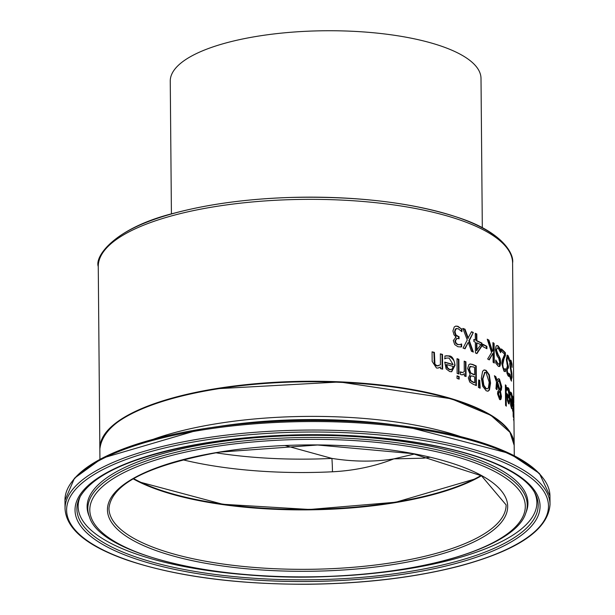 <?xml version="1.0" encoding="UTF-8"?>
<svg xmlns="http://www.w3.org/2000/svg" width="615" height="615" viewBox="0 0 615 615"><rect width="100%" height="100%" fill="white"/><g stroke="black" fill="none" stroke-linecap="round" stroke-linejoin="round"><path stroke-width="0.92" d="M456.737 338.488L454.908 340.987L455.723 343.378L457.537 344.569L459.466 344.684L461.527 343.97A207.178 65.405 -0.5 0 1 461.642 344.008L461.665 346.791L460.758 346.998M456.507 328.548L455.338 329.071L454.531 331.862L455.469 335.006L457.721 336.436A206.655 65.244 -0.5 0 1 458.552 336.713L458.567 338.657M455.638 326.135L457.452 326.388L461.419 328.948L461.442 331.17M455.369 337.097L456.092 336.828L454.039 334.906L452.932 330.939L454.254 326.934L455.884 326.081L457.937 326.311L461.419 328.948M461.165 344.177L461.188 346.875M461.903 328.864L461.927 331.654A207.178 65.405 179.5 0 0 461.788 331.608L458.083 328.625L455.338 329.071M455.83 328.987L455.023 331.785L455.953 334.921L458.206 336.359A207.178 65.405 -0.5 0 1 459.036 336.636L458.552 336.713M459.036 336.636L459.059 338.819A207.178 65.405 179.5 0 0 458.406 338.596L456.983 338.435L455.4 340.91L456.207 343.301L458.029 344.492L460.12 344.577M461.004 346.968L457.891 346.722L454.716 344.585L453.316 340.526L456.092 337.02M510.258 392.193L511.465 395.33M510.781 394.907L510.242 394.53M510.327 399.243A206.655 65.244 -0.5 0 1 511.603 401.879L512.095 401.803L511.273 394.83L510.335 394.515M511.934 401.826L511.949 403.332M511.895 406.438L511.611 408.583M510.796 405.892L511.465 406.3M510.804 401.018L511.488 406.369L511.957 406.223L512.111 403.694A207.178 65.405 179.5 0 0 510.804 401.018L510.358 401.095M510.988 404.27L510.581 404.339M511.004 406.454L511.957 406.223M511.273 394.83L510.727 394.453L510.365 394.938A207.178 65.405 179.5 0 0 510.342 394.892L510.319 392.186L511.242 392.654C511.865 393.108 512.264 396.506 512.441 402.848L511.488 408.36L510.696 405.262L510.312 398.305A207.178 65.405 -0.5 0 1 512.095 401.803M510.319 392.186L510.742 392.116L510.319 392.186M511.88 408.791L511.488 408.36M506.452 387.542L507.759 387.95L509.527 398.051L508.851 403.909M509.458 396.959L508.267 390.048L507.49 389.71L506.991 390.218A207.178 65.405 179.5 0 0 506.952 390.171L506.929 387.465L508.236 387.873C509.159 388.334 509.743 391.709 510.012 397.974L509.105 403.97L508.52 403.571L507.413 400.526L506.906 393.592A207.178 65.405 -0.5 0 1 509.458 396.959L508.982 397.036A206.655 65.244 -0.5 0 0 506.914 394.246M508.267 390.048L507.49 389.71L506.514 390.294M507.79 390.125L507.021 389.787L507.79 390.125M507.829 399.519L508.543 401.58L509.228 401.395L509.481 398.851A207.178 65.405 179.5 0 0 507.583 396.275L507.829 399.519L507.352 399.596L508.059 401.657L508.751 401.472M508.059 401.657L509.228 401.395M507.583 396.275L507.106 396.352L507.352 399.596M513.433 419.837L513.948 419.753L513.986 422.144L513.625 415.156A207.178 65.405 -0.5 0 1 513.633 415.225L513.948 419.753L513.817 404.424M513.879 411.527L513.786 403.763L513.771 411.55M513.902 412.765L513.909 414.433M513.786 403.763L513.21 403.355M506.122 385.636L506.299 406.169A207.178 65.405 179.5 0 0 505.568 405.37L505.384 384.836A207.178 65.405 -0.5 0 1 506.122 385.636L505.645 385.713L505.822 405.646M512.61 410.205A206.655 65.244 -0.5 0 1 512.618 410.228L513.11 410.144L512.526 398.243A207.178 65.405 179.5 0 0 512.503 398.197L512.487 395.968L512.81 396.521L513.271 402.856L513.341 411.028A207.178 65.405 -0.5 0 1 513.479 411.627L513.494 413.68A207.178 65.405 179.5 0 0 513.364 413.08L513.402 417.316A207.178 65.405 179.5 0 0 513.171 416.44L513.133 412.196A207.178 65.405 179.5 0 0 512.61 410.589L512.595 408.537A207.178 65.405 -0.5 0 1 513.11 410.144M512.833 410.19L512.841 411.112A206.655 65.244 -0.5 0 1 512.948 411.596M512.495 397.498L512.587 398.236M513.479 411.627L512.987 411.704M513.341 411.028L512.841 411.112M489.448 389.979L488.079 391.163L486.227 390.817L482.76 386.374L481.361 378.133L482.629 371.222L484.297 369.961L486.05 370.338L489.325 374.835L490.547 383.076L489.448 389.979L487.672 391.225M484.066 370.015L485.581 370.407L488.863 374.904L490.078 383.153L488.987 390.048M483.844 385.282L486.204 388.557L487.495 388.772L488.441 387.765L489.202 382.284L486.065 372.59L484.974 372.359L482.898 378.894L483.844 385.282L483.375 385.359L485.735 388.626L487.072 388.826M484.751 372.413L482.429 378.971L483.375 385.359M498.296 392.493L498.119 394.453L499.119 397.89L499.949 397.951L500.326 393.884L499.518 391.432L498.296 392.493L498.757 392.424L498.588 394.376L499.588 397.813L499.119 397.89M498.688 380.985L497.058 381.977L499.518 390.041L500.487 389.018L500.764 386.481L499.149 380.908L498.004 380.747M497.112 383.921L497.051 389.533A207.178 65.405 179.5 0 0 495.959 388.749L496.49 382.015L494.399 375.742A207.178 65.405 -0.5 0 1 495.875 376.757L497.043 380.385L498.15 378.748L499.411 378.978L501.748 386.689L501.356 389.948L500.464 391.294L501.479 396.498L501.01 399.212L500.364 399.735L499.565 399.443L497.543 393.846L497.835 391.401L499.026 390.11L497.112 383.921L496.643 383.998L496.589 389.603M498.219 378.709L498.942 379.055L501.279 386.766L500.894 390.018L499.995 391.371L501.01 396.575L500.133 399.727M494.575 376.249A206.655 65.244 -0.5 0 1 495.413 376.834L496.574 380.462L497.043 380.385M499.449 391.447L499.057 391.509M499.518 391.432L498.757 392.424M499.149 380.908L497.058 381.977M497.527 381.9L499.98 389.971M501.01 399.212L500.541 399.289M500.464 391.294L499.995 391.371M495.875 376.757L495.413 376.834M480.154 388.211A207.178 65.405 179.5 0 0 478.424 387.404L478.701 379.916A207.178 65.405 -0.5 0 1 479.754 380.408L480.154 388.211M479.754 380.408L479.285 380.485L479.669 387.98M478.685 380.201A206.655 65.244 -0.5 0 1 479.285 380.485M469.998 364.019L472.189 364.511A206.655 65.244 -0.5 0 1 475.733 366.025L475.902 385.397M470.075 372.605L472.32 374.028A206.655 65.244 -0.5 0 1 474.196 374.819L474.665 374.743L474.603 367.478A207.178 65.405 179.5 0 0 473.266 366.909L469.906 366.632L468.991 369.123L470.075 372.605L472.789 373.951A207.178 65.405 -0.5 0 1 474.665 374.743M470.729 366.394L469.906 366.632M470.367 380.624L472.681 382.084A206.655 65.244 -0.5 0 1 474.265 382.753L474.734 382.676L474.688 376.926A207.178 65.405 179.5 0 0 472.812 376.134L470.859 375.988L470.16 378.225L470.836 380.547L470.367 380.624L469.683 378.302L470.383 376.065L471.144 375.85M470.905 375.865L470.383 376.065M470.836 380.547L473.158 382.007A207.178 65.405 -0.5 0 1 474.734 382.676M470.467 366.425L470.944 366.34L470.383 366.555L469.468 369.046L470.552 372.529M473.112 384.206L469.737 382.046L468.338 377.879L470.144 374.304L467.631 368.447L468.968 364.534L470.237 363.965L472.666 364.434A207.178 65.405 -0.5 0 1 476.202 365.948L476.371 385.605A207.178 65.405 179.5 0 0 473.112 384.206M476.202 365.948L475.733 366.025M460.535 371.921L462.718 372.49L464.279 371.614L464.187 361.151A207.178 65.405 -0.5 0 1 465.924 361.789L466.055 376.541A207.178 65.405 179.5 0 0 464.317 375.903L464.294 373.705L462.257 374.896L460.466 374.474L460.443 371.891A207.178 65.405 -0.5 0 1 460.535 371.921L460.443 371.937M460.051 371.998L462.48 372.513M464.187 361.405A206.655 65.244 -0.5 0 1 465.447 361.866L465.57 376.365M465.924 361.789L465.447 361.866M464.294 373.705L462.019 374.919M457.007 358.929A206.655 65.244 -0.5 0 1 458.39 359.383L458.513 373.897M459.005 374.058A207.178 65.405 179.5 0 0 457.13 373.436L457.007 358.691A207.178 65.405 -0.5 0 1 458.875 359.306L459.005 374.058M458.875 359.306L458.39 359.383M459.144 376.549L459.167 379.132A207.178 65.405 179.5 0 0 457.045 378.433L457.022 375.85A207.178 65.405 -0.5 0 1 459.144 376.549L458.659 376.626L458.682 378.971M457.022 376.088A206.655 65.244 -0.5 0 1 458.659 376.626M446.052 355.754L449.081 355.916C452.063 355.877 454.055 359.022 455.054 365.341L451.679 371.737L449.711 371.56L446.167 368.908L444.73 362.127A207.178 65.405 -0.5 0 1 453.086 364.549L449.127 358.091L446.628 358.03L445.045 358.714A207.178 65.405 179.5 0 0 444.929 358.683L444.906 355.977L448.581 356C453.309 358.691 455.3 361.835 454.562 365.418L451.433 371.768M446.736 357.999L444.545 358.799M444.73 362.343A206.655 65.244 -0.5 0 1 452.594 364.626L453.086 364.549M446.782 364.587L447.512 367.747L449.811 369.554L452.163 369.1L453.101 366.448A207.178 65.405 179.5 0 0 446.782 364.587L446.282 364.664L447.013 367.832L449.311 369.638L450.803 369.707M447.512 367.747L447.013 367.832M512.003 364.095L512.034 367.378A207.178 65.405 179.5 0 0 512.003 367.309L511.05 362.666L510.273 364.449L511.888 373.251L512.095 377.249L511.119 380.593L509.996 377.333L509.973 374.204A207.178 65.405 -0.5 0 1 510.012 374.274L511.073 378.271L511.703 376.572L509.727 363.949L510.058 360.375L510.996 360.336L512.003 364.095L511.511 364.172L510.227 359.983M510.558 362.742L509.789 364.534L511.396 373.336M511.05 362.666L510.158 362.312M511.373 370.391L510.888 370.476M511.888 373.251L511.434 373.328M511.603 378.248L511.311 380.908M511.58 381.085L511.119 380.593M510.058 360.375L510.504 360.413M510.581 378.348L511.396 378.625L510.581 378.348L509.996 376.565M440.455 366.963L438.095 368.093L436.473 368.008L432.161 361.397L432.076 351.826A207.178 65.405 -0.5 0 1 434.39 352.372L434.936 364.18L437.05 365.794L440.44 364.872L440.348 353.848A207.178 65.405 -0.5 0 1 442.508 354.417L442.639 369.169A207.178 65.405 179.5 0 0 440.471 368.6L440.455 366.963L437.842 368.124M440.348 354.063A206.655 65.244 -0.5 0 1 442.008 354.501L442.131 369.038M432.084 352.034A206.655 65.244 -0.5 0 1 433.875 352.457L434.413 364.264L436.535 365.879L438.018 365.879M442.508 354.417L442.008 354.501M434.39 352.372L433.875 352.457M505.223 371.621L503.885 371.122L501.855 363.872L502.178 360.252L504.677 354.278A207.178 65.405 179.5 0 0 501.456 351.219L501.44 348.943A207.178 65.405 -0.5 0 1 505.399 352.787L504.93 352.864L504.953 355.654L503.531 358.868L502.309 364.641L503.454 368.977L504.231 369.269L505.376 368.7A207.178 65.405 -0.5 0 1 505.422 368.746L505.445 371.552L504.961 371.637M501.44 349.435A206.655 65.244 -0.5 0 1 504.93 352.864M505.399 352.787L505.43 355.578L504.953 355.654M505.43 355.578L504 358.791L502.778 364.564L503.132 367.339L503.931 368.9L504.807 369.169M504.946 369.108L504.969 371.629M507.744 367.893L506.752 369.876L507.044 372.352L507.659 373.743L508.328 374.058L507.659 373.743L509.243 373.528A207.178 65.405 -0.5 0 1 509.282 373.582L509.305 376.365L508.836 376.442L508.805 373.982M507.583 357.899L506.837 358.015L506.576 360.721L507.667 365.633A206.655 65.244 -0.5 0 1 507.944 366.002L507.952 367.547M507.083 355.155L508.797 359.498M509.105 376.465L508.105 375.873L507.014 373.397L506.499 369.2L507.444 365.794L506.314 359.583L507.175 355.086L507.998 355.485L509.266 358.483L508.79 358.56M509.266 358.483L509.289 361.274A207.178 65.405 179.5 0 0 509.251 361.205L508.059 357.822L506.837 358.015M508.059 357.822L507.306 357.938L507.052 360.644L508.144 365.556A207.178 65.405 -0.5 0 1 508.421 365.925L507.944 366.002M508.421 365.925L508.436 368.108A207.178 65.405 179.5 0 0 508.221 367.816L507.275 367.578M508.221 367.816L507.229 369.8L507.521 372.275L508.813 373.974M494.114 343.378L494.283 363.035A207.178 65.405 179.5 0 0 493.107 362.258L493.022 353.225L489.256 359.898A207.178 65.405 179.5 0 0 487.649 358.976L491.585 352.564L487.234 339.18A207.178 65.405 -0.5 0 1 488.948 340.157L488.487 340.233L492.015 351.48L492.999 350.45L492.93 342.601A207.178 65.405 -0.5 0 1 494.114 343.378L493.645 343.454L493.814 362.719M487.372 339.595A206.655 65.244 -0.5 0 1 488.487 340.233M488.948 340.157L492.484 351.403M493.022 353.225L488.94 359.714M492.938 342.978A206.655 65.244 -0.5 0 1 493.645 343.454M496.736 345.53L497.689 345.991L500.18 349.505L500.195 351.442M495.759 361.12L498.158 364.211L499.395 363.742L499.688 362.02L498.665 358.176L497.028 355.908L495.329 349.781L496.059 346.145L496.974 345.461L498.158 345.914L500.641 349.435L500.671 352.71A207.178 65.405 179.5 0 0 500.602 352.656L498.25 348.236L497.335 347.89L496.49 350.189L499.734 358.722L500.241 362.673L499.065 366.578M497.335 347.89L496.021 350.258L497.051 354.009L498.473 355.985M498.942 355.908L500.203 358.645L500.71 362.596L500.049 366.025L499.311 366.571L498.212 366.179L495.775 363.134L495.752 360.013A207.178 65.405 -0.5 0 1 495.828 360.067L495.752 360.082M495.828 360.067L498.119 363.865L498.896 364.149M500.203 358.645L499.734 358.722M500.641 349.435L500.18 349.505M475.326 340.057L475.272 333.299A207.178 65.405 -0.5 0 1 476.817 333.983L476.879 340.741A207.178 65.405 -0.5 0 1 481.952 343.132L481.976 345.907L476.925 353.61A207.178 65.405 179.5 0 0 475.441 352.956L475.349 342.171A207.178 65.405 179.5 0 0 473.881 341.54L473.865 339.426A207.178 65.405 -0.5 0 1 475.326 340.057L474.857 340.133A206.655 65.244 -0.5 0 0 473.865 339.703M475.272 333.584A206.655 65.244 -0.5 0 1 476.348 334.06L476.41 340.818A206.655 65.244 -0.5 0 1 481.484 343.208L481.507 345.984L476.633 353.417M476.817 333.983L476.348 334.06M476.879 340.741L476.41 340.818M481.952 343.132L481.484 343.208M480.792 344.677A207.178 65.405 179.5 0 0 476.894 342.863L476.425 342.932L476.494 350.612L480.792 344.677M481.976 345.907L481.507 345.984M476.894 342.863L476.963 350.535M482.913 344.577A206.655 65.244 -0.5 0 1 486.434 346.445L486.45 348.505M486.919 348.759A207.178 65.405 179.5 0 0 482.929 346.652L482.906 344.262A207.178 65.405 -0.5 0 1 486.903 346.368L486.919 348.759M486.903 346.368L486.434 346.445M473.312 332.461L469.33 340.649L473.365 352.064A207.178 65.405 179.5 0 0 471.436 351.273L468.269 342.347L465.055 348.797A207.178 65.405 179.5 0 0 463.064 348.082L467.269 339.972L462.887 328.425A207.178 65.405 -0.5 0 1 465.009 329.186L464.525 329.263L467.877 338.342L471.505 331.708A207.178 65.405 -0.5 0 1 473.312 332.461L468.853 340.725L472.712 351.626M463.003 328.71A206.655 65.244 -0.5 0 1 464.525 329.263M465.009 329.186L468.353 338.265M468.269 342.347L464.725 348.582M471.398 331.939A206.655 65.244 -0.5 0 1 472.843 332.538M469.33 340.649L468.853 340.725M99.853 448.727A207.178 65.405 -0.5 0 1 99.845 448.489A207.178 65.405 -0.5 0 1 215.957 388.642A207.178 65.405 -0.5 0 1 514.178 444.868A207.178 65.405 -0.5 0 1 514.186 445.114M501.948 423.489A206.655 65.244 179.5 0 0 216.188 388.788A206.655 65.244 179.5 0 0 111.707 426.895M182.847 459.797A198.576 62.692 179.5 0 0 332.461 471.782A25.899 3.121 87.2 0 0 331.908 458.413L285.291 445.575M332.461 471.782C354.278 470.652 374.766 466.347 393.908 458.859C374.489 462.003 353.817 461.857 331.908 458.413A195.109 61.592 -0.5 0 1 215.819 452.771M414.633 454.001L393.908 458.859L423.443 458.19L429.862 457.26M482.314 227.681L481.007 78.451A155.38 49.054 179.5 0 0 257.347 36.277A155.38 49.054 179.5 0 0 170.255 81.157L171.416 213.943M481.299 475.695A199.099 62.853 -0.5 0 1 307.562 509.527A199.099 62.853 -0.5 0 1 133.263 478.731M480.999 475.526A198.576 62.692 -0.5 0 1 307.562 509.366A198.576 62.692 -0.5 0 1 133.563 478.562M457.937 326.311L457.452 326.388M455.023 331.785L454.531 331.862M455.953 334.921L455.469 335.006M458.206 336.359L457.721 336.436M455.4 340.91L454.908 340.987M456.207 343.301L455.723 343.378M458.029 344.492L457.537 344.569M511.242 392.654L510.757 392.731M512.441 402.848L511.949 402.933M510.012 397.974L509.527 398.051M508.236 387.873L507.759 387.95M486.05 370.338L485.581 370.407M489.325 374.835L488.863 374.904M490.547 383.076L490.078 383.153M486.204 388.557L485.735 388.626M482.898 378.894L482.429 378.971M498.588 394.376L498.119 394.453M501.479 396.498L501.01 396.575M501.356 389.948L500.894 390.018M501.748 386.689L501.279 386.766M499.411 378.978L498.942 379.055M470.16 378.225L469.683 378.302M473.158 382.007L472.681 382.084M469.468 369.046L468.991 369.123M472.789 373.951L472.32 374.028M472.666 364.434L472.189 364.511M461.519 372.367L461.035 372.452M449.811 369.554L449.311 369.638M449.081 355.916L448.581 356M455.054 365.341L454.562 365.418M510.273 364.449L509.789 364.534M510.757 368.285L510.273 368.362M512.095 377.249L511.695 377.318M437.05 365.794L436.535 365.879M434.936 364.18L434.413 364.264M434.467 360.782L433.944 360.867M504 358.791L503.531 358.868M502.778 364.564L502.309 364.641M503.132 367.339L502.663 367.416M503.931 368.9L503.454 368.977M507.998 355.485L507.521 355.562M507.052 360.644L506.576 360.721M507.383 363.88L506.914 363.957M508.144 365.556L507.667 365.633M507.229 369.8L506.752 369.876M507.521 372.275L507.044 372.352M498.119 363.865L497.658 363.942M498.158 345.914L497.689 345.991M500.71 362.596L500.241 362.673M497.52 353.933L497.051 354.009M496.49 350.189L496.021 350.258M214.374 206.732A207.178 65.405 -0.5 0 1 512.595 262.959C514.263 254.218 502.97 232.87 461.096 218.525C414.941 202.773 357.684 195.762 289.327 197.492C246.669 198.976 208.654 204.111 175.26 212.89C115.62 227.365 94.495 255.925 98.262 266.579A207.178 65.405 -0.5 0 1 214.374 206.732M504.092 244.67A204.741 64.636 179.5 0 0 304.84 197.177A204.741 64.636 179.5 0 0 106.433 248.137M133.132 478.808A198.576 62.692 179.5 0 0 307.569 509.858A198.576 62.692 179.5 0 0 481.43 475.772M506.107 504.9A198.576 62.692 -0.5 0 1 308.084 569.321A198.576 62.692 -0.5 0 1 108.97 508.367C111.392 483.959 148.346 465.201 219.824 452.102L317.586 445.006L412.819 453.655L481.499 475.81L506.107 504.9M215.965 389.134A207.178 65.405 -0.5 0 1 514.186 445.36L509.95 432.291L490.87 415.325L451.364 398.804L339.688 381.969L216.111 388.765C141.857 401.895 103.105 421.959 99.853 448.981A207.178 65.405 -0.5 0 1 215.965 389.134M460.62 436.604A207.178 65.405 179.5 0 0 216.265 423.766A207.178 65.405 179.5 0 0 153.25 439.287M219.593 452.048A200.129 63.184 179.5 0 0 195.854 561.41A200.129 63.184 179.5 0 0 507.206 510.865A200.129 63.184 179.5 0 0 219.593 452.048M211.844 447.105A217.756 68.749 -0.5 0 1 524.787 511.111A217.756 68.749 -0.5 0 1 186.014 566.107A217.756 68.749 -0.5 0 1 211.844 447.105M201.651 440.609A240.949 76.068 -0.5 0 1 547.919 511.426A240.949 76.068 -0.5 0 1 173.076 572.281A240.949 76.068 -0.5 0 1 201.651 440.609M200.959 438.703A242.502 76.56 179.5 0 0 65.044 508.751C66.236 528.838 86.738 545.897 126.567 559.919C175.498 576.363 236.068 584.473 308.261 584.25C364.726 583.589 415.117 577.531 459.428 566.1C518.014 550.294 548.211 529.761 550.025 504.515A242.502 76.56 179.5 0 0 200.959 438.703M65.044 508.751L64.975 500.249A242.502 76.56 -0.5 0 1 200.882 430.2A242.502 76.56 -0.5 0 1 549.956 496.013L539.447 473.473L509.85 453.547L404.747 426.21A241.48 76.237 179.5 0 0 208.939 427.917A241.48 76.237 179.5 0 0 201.32 429.101A241.48 76.237 179.5 0 0 71.993 481.699M205.356 442.977A232.516 73.4 179.5 0 0 177.781 570.036A232.516 73.4 179.5 0 0 539.509 511.311A232.516 73.4 179.5 0 0 205.356 442.977M542.615 477.586A241.48 76.237 179.5 0 0 404.747 426.21L392.062 424.542A210.245 66.374 -0.5 0 0 221.592 426.034L208.939 427.917M210.976 445.268A219.701 69.357 179.5 0 0 89.529 517.115C100.145 553.784 216.349 582.513 332.523 576.317C431.622 572.519 516.023 544.875 525.694 513.31A219.701 69.357 179.5 0 0 434.69 449.25A219.701 69.357 179.5 0 0 210.976 445.268M525.694 513.31L526.386 511.472A220.416 69.587 179.5 0 0 435.082 447.205A220.416 69.587 179.5 0 0 210.645 443.207A220.416 69.587 179.5 0 0 88.806 515.293L89.529 517.115M535.019 493.199A230.648 72.816 -0.5 0 1 308.177 579.814A230.648 72.816 -0.5 0 1 79.85 497.174C93.718 473.381 135.661 455.338 205.671 443.054C269.055 433.229 333.192 432.176 398.074 439.91C435.781 444.73 467.054 452.163 491.9 462.203C514.655 471.644 529.031 481.976 535.019 493.199M80.496 495.974A229.372 72.409 179.5 0 0 275.143 576.455M341.21 575.871A229.372 72.409 179.5 0 0 534.35 492.008M456.238 328.571L456.73 328.495M456.491 338.511L456.983 338.435M511.741 406.661L511.257 406.738M510.319 394.499L510.804 394.423M507.129 389.749L507.606 389.672M508.913 401.849L508.436 401.933M512.057 398.312L512.556 398.236M483.836 370.038L484.297 369.961M487.318 388.811L486.849 388.888M484.974 372.359L484.512 372.429M462.234 372.567L462.718 372.482M451.056 369.684L450.557 369.761M437.757 365.925L438.272 365.848M507.137 357.615L507.613 357.538M508.274 374.066L508.759 373.989M514.178 444.868L513.986 422.144M513.956 418.531L513.94 416.786M513.817 402.802L512.595 262.959M99.845 448.489L98.262 266.579M133.355 478.678L140.036 482.137L222.822 504.269L309.568 509.481L395.806 502.209L475.164 478.924L481.207 475.641M514.278 455.73L514.186 445.36M99.938 459.351L99.853 448.981M550.025 504.515L549.956 496.013M64.975 500.249L74.492 478.186L102.059 458.229L201.32 429.101"/></g></svg>
